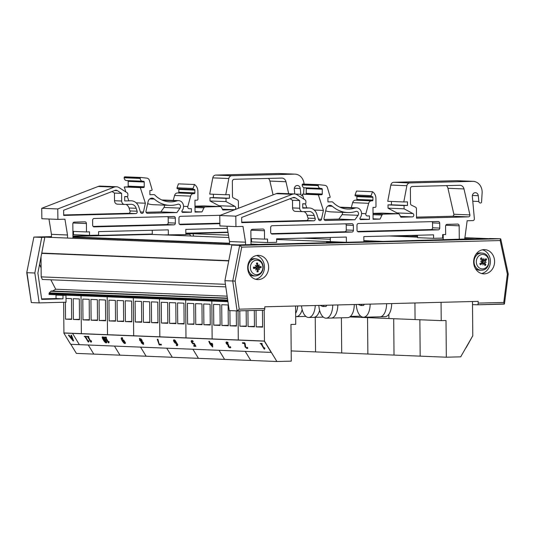<?xml version="1.0" encoding="UTF-8"?>
<svg xmlns="http://www.w3.org/2000/svg" width="535" height="535" viewBox="0 0 535 535"><rect width="100%" height="100%" fill="white"/><g stroke="black" fill="none" stroke-linecap="round" stroke-linejoin="round"><path stroke-width="0.8" d="M255.108 267.172L255.115 267.172A10.513 9.082 -87.7 0 1 255.255 268.055M51.688 291.04A1.05 0.909 92.3 0 0 50.818 291.281L49.354 292.852A1.05 0.909 92.3 0 0 49.059 293.641L49.066 294.471L227.957 301.707M50.858 279.798L55.707 289.228L227.148 296.163M55.707 289.228L52.51 291.04M41.021 256.86L41.202 276.876L42.319 279.457L225.797 286.88M41.202 276.876L225.429 284.326M44.82 237.299L41.75 237.379L34.828 273.01L39.175 302.897L66.032 302.215L65.972 295.287L62.983 295.367L63.01 298.831L41.703 299.373L37.878 273.064L44.82 237.299L42.031 237.192L51.474 236.951L44.552 237.125L240.182 245.043M72.954 237.313L229.508 243.646M250.989 244.515L254.834 244.669M72.947 236.911L229.508 243.244M250.989 244.114L260.913 244.515L347.161 242.322L276.608 239.466M152.261 230.257L152.301 234.437L157.183 234.638L151.412 234.41L72.941 236.403L151.512 234.404L228.846 237.533M185.846 233.909L192.988 233.728L187.324 233.494L228.024 232.464L187.324 233.494L228.458 235.159M302.656 238.162L330.316 239.285M363.88 240.643L382.973 241.412L464.708 239.038M388.912 235.968L417.554 237.132M441.93 238.115L443.227 238.169M394.95 235.815L417.554 236.731M442.652 237.747L443.227 237.774M464.701 238.637L475.261 239.065M409.596 235.447L417.541 235.768M442.646 236.784L443.214 236.804M464.728 237.674L489.913 238.697M263.982 310.22L237.125 310.909L263.956 310.22A1.732 0.869 -91.5 0 0 263.982 310.22A1.732 0.869 -91.5 0 0 264.812 308.528L239.232 309.176L237.125 310.909L229.248 310.588L224.901 280.701L231.815 245.07L363.887 241.847L363.84 236.61L433.571 234.838L433.604 238.329L442.659 238.095L442.626 234.604L445.648 234.531L445.575 226.144A1.745 1.511 92.3 0 1 447.066 224.366L457.632 224.091A1.745 1.511 92.3 0 1 459.157 225.803L459.277 239.473M489.592 238.684L382.973 241.412L363.88 241.272M239.232 309.176L235.146 281.082L241.733 247.123L500.185 240.556L500.479 238.757L489.558 238.523M231.815 245.07L239.667 245.391L232.745 281.015L237.092 310.909M264.812 308.528L264.798 306.796L478.176 301.372L478.19 303.104A1.732 0.869 88.5 0 1 477.367 304.796A1.732 0.869 88.5 0 1 477.334 304.796L472.512 304.602M255.596 279.27A12.124 10.473 92.3 0 0 264.444 267.741A12.124 10.473 92.3 0 0 256.553 255.529M247.692 267.754A12.124 10.473 -87.7 0 1 258.659 255.369A12.124 10.473 -87.7 0 1 268.63 267.908A12.124 10.473 -87.7 0 1 257.676 279.598A12.124 10.473 -87.7 0 1 247.692 267.754M481.547 273.525A12.124 10.473 92.3 0 0 490.394 261.996A12.124 10.473 92.3 0 0 482.503 249.791M473.642 262.01A12.124 10.473 -87.7 0 1 484.61 249.631A12.124 10.473 -87.7 0 1 494.581 262.163A12.124 10.473 -87.7 0 1 483.627 273.853A12.124 10.473 -87.7 0 1 473.642 262.01M500.185 240.556L507.367 274.161L503.769 302.456L504.458 303.907L477.394 304.796M241.733 247.123L239.667 245.391L500.479 238.757M507.367 274.161L508.25 274.054L504.458 303.907M235.146 281.082L224.901 280.701M65.972 295.287L56.008 295.086L56.035 298.543L41.636 298.911M39.603 264.183A15.589 13.462 92.3 0 0 41.121 267.828M192.988 233.728L193.657 236.109M41.75 237.379L33.899 237.065L51.474 236.617L33.872 237.065L26.75 272.676L31.331 302.583L26.984 272.689L34.828 273.01M56.008 295.086L62.983 295.367M56.035 298.543L63.01 298.831M39.175 302.897L31.331 302.583M26.75 272.676L33.872 237.065M330.302 237.46L330.336 241.639L335.218 241.84L326.47 242.061L332.75 242.315L341.497 242.094L335.218 241.84M251.51 238.603L251.537 241.9L267.58 242.549L267.547 239.058L264.531 239.132L264.457 230.752A1.745 1.511 92.3 0 0 262.932 229.04L252.366 229.314A1.745 1.511 92.3 0 0 250.875 231.093L250.995 244.769M227.014 226.225L229.495 241.539L229.522 244.609M294.417 193.951L278.374 193.302A6.988 6.039 92.3 0 0 276.241 193.657L219.771 215.505L219.892 225.937L235.935 226.586L235.815 216.153L292.284 194.305A6.988 6.039 -87.7 0 1 294.417 193.951A6.988 6.039 -87.7 0 1 297.099 194.807L305.137 199.936A1.745 1.511 -87.7 0 1 305.906 201.434L305.913 202.839A1.05 0.903 -87.7 0 1 304.515 203.748L302.716 203.795L302.757 208.142L308.855 207.988A9.784 8.453 -87.7 0 1 309.337 207.988A9.784 8.453 -87.7 0 1 316.854 214.214L318.579 219.51A1.745 1.511 92.3 0 0 321.455 219.297L323.421 210.415L318.338 194.82L321.662 194.733A0.696 0.602 92.3 0 0 322.257 194.024L322.251 189.216A0.696 0.602 92.3 0 0 321.709 188.534L320.445 188.414A2.869 2.481 -87.7 0 1 318.258 185.612L318.258 185.391A0.696 0.602 -87.7 0 1 318.92 184.682L324.872 185.331A3.491 3.016 -87.7 0 1 327.447 187.658L330.102 196.753A0.696 0.602 -87.7 0 1 329.533 197.683L327.915 197.723L327.948 201.929L331.874 201.829A1.745 1.511 -87.7 0 1 332.89 202.257A27.947 24.142 92.3 0 0 347.79 209.065A27.947 24.142 92.3 0 0 355.086 208.068A5.939 5.129 -87.7 0 1 356.671 207.847A5.939 5.129 -87.7 0 1 361.199 211.519A5.939 5.129 -87.7 0 1 360.135 217.845A1.05 0.903 92.3 0 0 360.797 219.611L369.464 219.39L369.438 215.893L367.324 215.946A1.745 1.511 -87.7 0 1 365.866 213.699L368.675 203.307A3.491 3.016 -87.7 0 1 371.524 200.826L372.32 200.806A0.696 0.602 92.3 0 0 372.922 200.09L372.895 197.295A0.696 0.602 92.3 0 0 372.286 196.612L371.685 196.626A0.696 0.602 -87.7 0 1 371.116 195.67L372.534 191.717A8.038 6.942 -87.7 0 1 375.924 198.612L375.991 206.296A1.05 0.903 -87.7 0 1 375.095 207.366L372.982 207.419L373.089 219.297L380.031 219.116L381.997 215.05A1.745 1.511 -87.7 0 1 383.301 214.147L398.201 213.766A1.745 1.511 -87.7 0 1 399.518 214.609L400.849 217.19L412.318 216.902A1.745 1.511 92.3 0 0 412.946 213.572L404.092 208.824L404.065 205.547L407.503 205.46L407.469 201.862L403.791 201.956L406.874 185.719A3.491 3.016 -87.7 0 1 409.79 182.937L472.572 181.345A10.974 9.483 -87.7 0 1 473.114 181.345A10.974 9.483 -87.7 0 1 482.129 192.988L481.56 202.036A1.05 0.903 -87.7 0 1 480.664 202.992L480.377 202.999A1.745 1.511 -87.7 0 1 478.865 201.474L478.277 195.703A3.464 2.989 92.3 0 0 475.448 192.687A3.464 2.989 92.3 0 0 472.318 196.218L474.378 218.835A1.732 1.498 -87.7 0 1 472.9 220.601L467.149 220.748L464.708 239.332M318.86 184.675L302.877 184.033A0.696 0.602 92.3 0 0 302.215 184.742L302.215 184.963A2.869 2.481 92.3 0 0 304.402 187.765L305.666 187.885A0.696 0.602 -87.7 0 1 306.214 188.567L306.214 193.376A0.696 0.602 -87.7 0 1 305.619 194.085L302.295 194.172L303.927 199.167M305.431 203.788L306.769 207.888M356.671 207.847L340.628 207.199A5.939 5.129 92.3 0 0 339.979 207.219M356.484 196.011A0.696 0.602 -87.7 0 1 356.852 196.646L356.878 199.441A0.696 0.602 -87.7 0 1 356.277 200.15L355.481 200.17A3.491 3.016 92.3 0 0 352.632 202.658L351.288 207.627M372.534 191.717L356.491 191.069L355.073 195.021A0.696 0.602 92.3 0 0 355.641 195.977L371.611 196.626M382.331 213.124A1.745 1.511 92.3 0 0 382.157 213.117L373.035 213.351M391.426 201.454L391.459 204.811L388.022 204.898L388.049 208.168L396.91 212.917A1.745 1.511 -87.7 0 1 397.625 213.739M473.114 181.345L457.071 180.696A10.974 9.483 92.3 0 0 456.529 180.696L393.747 182.288A3.491 3.016 92.3 0 0 390.831 185.07L387.748 201.307L403.791 201.956M443.194 234.591L443.241 239.881M417.541 235.246L417.561 237.68L433.604 238.329M342.4 212.341A2.448 2.113 -87.7 0 1 342.025 214.662L338.896 219.109L324.11 219.484M325.681 210.897A31.445 27.158 92.3 0 0 331.606 211.907L347.65 212.555A31.445 27.158 -87.7 0 1 332.335 206.269A4.541 3.926 92.3 0 0 330.128 205.36A4.541 3.926 92.3 0 0 326.143 208.817L324.029 218.347A1.745 1.511 92.3 0 0 325.507 220.507L354.939 219.758L358.062 215.311A2.448 2.113 92.3 0 0 358.363 212.763A2.448 2.113 92.3 0 0 356.531 211.338A2.448 2.113 92.3 0 0 355.875 211.432A31.445 27.158 -87.7 0 1 347.65 212.555M416.504 217.136L452.396 216.22A1.745 1.511 92.3 0 0 453.874 214.254L447.949 188.28A4.969 4.287 92.3 0 0 446.411 185.625M303.994 211.619A6.286 5.43 -87.7 0 1 307.063 215.21L308.02 218.133A1.745 1.511 -87.7 0 1 306.622 220.514L241.713 222.165M290.084 198.732L292.498 200.277L292.565 207.928A3.518 3.043 92.3 0 0 295.46 211.365L302.616 211.659A3.518 3.043 -87.7 0 1 299.714 208.215L299.647 200.565L295.407 197.856A3.491 3.016 92.3 0 0 294.063 197.428A3.491 3.016 92.3 0 0 292.999 197.609L241.673 217.464L241.72 222.634L313.771 220.801A1.745 1.511 92.3 0 0 315.168 218.427L314.212 215.498A6.286 5.43 92.3 0 0 309.384 211.492A6.286 5.43 92.3 0 0 309.076 211.492L302.971 211.646A3.518 3.043 -87.7 0 1 302.616 211.659M345.724 223.831A1.745 1.511 -87.7 0 1 346.212 225.095L346.259 229.983A1.745 1.511 -87.7 0 1 344.761 231.769L271.185 233.641M432.059 221.637A1.745 1.511 -87.7 0 1 432.547 222.901L432.588 227.79A1.745 1.511 -87.7 0 1 431.096 229.575L357.52 231.448M351.843 223.677A1.745 1.511 -87.7 0 1 353.361 225.389L353.408 230.277A1.745 1.511 -87.7 0 1 351.91 232.056L272.221 234.083A1.745 1.511 -87.7 0 1 270.697 232.377L270.656 227.489A1.745 1.511 -87.7 0 1 272.148 225.703L351.843 223.677M357.032 230.184L356.985 225.295A1.745 1.511 -87.7 0 1 358.483 223.51L438.172 221.483A1.745 1.511 -87.7 0 1 439.696 223.189L439.737 228.084A1.745 1.511 -87.7 0 1 438.245 229.863L358.55 231.889A1.745 1.511 -87.7 0 1 357.032 230.184M416.511 218.193L416.431 208.717A1.732 1.498 92.3 0 0 415.528 207.159L411.422 205.152A1.732 1.498 -87.7 0 1 410.519 203.594L410.392 188.728A2.187 1.886 -87.7 0 1 412.258 186.494L459.799 185.284A4.969 4.287 -87.7 0 1 460.04 185.291A4.969 4.287 -87.7 0 1 463.992 188.929L469.917 214.903A1.745 1.511 -87.7 0 1 468.433 216.869L416.511 218.193M453.874 214.254L469.917 214.903M373.082 218.835L380.031 219.116M338.896 219.109L354.939 219.758M250.942 238.583L264.531 239.132M346.379 242.288L346.332 237.052L276.602 238.824L276.635 242.315L267.58 242.549M229.495 241.539L245.538 242.188L242.984 226.405L235.935 226.586M359.961 219.002L369.464 219.39M388.049 208.168L404.092 208.824M388.022 204.898L404.065 205.547M391.459 204.811L407.503 205.46M219.771 215.505L235.815 216.153M314.205 210.041L323.421 210.415M302.295 194.172L318.338 194.82M304.402 187.765L320.445 188.414M292.498 200.277L299.647 200.565M245.558 244.903L245.538 242.188M163.456 234.892L185.846 234.644L185.805 229.401L227.355 228.345M185.846 234.069L189.711 234.223L190.62 235.988M185.846 234.323L189.711 234.223M73.469 231.401L73.496 234.698L89.539 235.346L89.512 231.849L86.489 231.929L86.416 223.55A1.745 1.511 92.3 0 0 84.891 221.838L74.325 222.105A1.745 1.511 92.3 0 0 72.834 223.891L72.961 238.276M48.973 219.022L51.454 234.337L51.48 237.406M116.376 186.748L100.333 186.093A6.988 6.039 92.3 0 0 98.199 186.454L41.73 208.302L41.857 218.735L57.9 219.383L57.773 208.951L114.243 187.103A6.988 6.039 -87.7 0 1 116.376 186.748A6.988 6.039 -87.7 0 1 119.058 187.604L127.096 192.734A1.745 1.511 -87.7 0 1 127.865 194.225L127.878 195.636A1.05 0.903 -87.7 0 1 126.474 196.546L124.675 196.586L124.715 200.939L130.814 200.779A9.784 8.453 -87.7 0 1 131.296 200.785A9.784 8.453 -87.7 0 1 138.812 207.012L140.544 212.308A1.745 1.511 92.3 0 0 143.413 212.087L145.386 203.213L140.297 187.618L143.621 187.531A0.696 0.602 92.3 0 0 144.216 186.815L144.216 182.007A0.696 0.602 92.3 0 0 143.668 181.332L142.41 181.211A2.869 2.481 -87.7 0 1 140.217 178.409L140.217 178.188A0.696 0.602 -87.7 0 1 140.879 177.473L146.837 178.128A3.491 3.016 -87.7 0 1 149.412 180.455L152.06 189.544A0.696 0.602 -87.7 0 1 151.499 190.473L149.874 190.513L149.907 194.727L153.833 194.626A1.745 1.511 -87.7 0 1 154.849 195.054A27.947 24.142 92.3 0 0 169.749 201.862A27.947 24.142 92.3 0 0 177.052 200.866A5.939 5.129 -87.7 0 1 178.636 200.645A5.939 5.129 -87.7 0 1 183.164 204.31A5.939 5.129 -87.7 0 1 182.094 210.636A1.05 0.903 92.3 0 0 182.756 212.402L191.423 212.181L191.396 208.69L189.283 208.744A1.745 1.511 -87.7 0 1 187.825 206.497L190.634 196.104A3.491 3.016 -87.7 0 1 193.483 193.616L194.285 193.596A0.696 0.602 92.3 0 0 194.88 192.888L194.854 190.092A0.696 0.602 92.3 0 0 194.245 189.41L193.643 189.423A0.696 0.602 -87.7 0 1 193.082 188.46L194.493 184.508A8.038 6.942 -87.7 0 1 197.89 191.41L197.957 199.094A1.05 0.903 -87.7 0 1 197.061 200.164L194.947 200.217L195.048 212.094L201.989 211.913L203.962 207.847A1.745 1.511 -87.7 0 1 205.259 206.945L220.159 206.563A1.745 1.511 -87.7 0 1 221.477 207.406L222.807 209.987L234.276 209.7A1.745 1.511 92.3 0 0 234.912 206.363L226.058 201.615L226.024 198.345L229.462 198.258L229.428 194.653L225.75 194.747L228.833 178.516A3.491 3.016 -87.7 0 1 231.749 175.734L294.538 174.136A10.974 9.483 -87.7 0 1 295.073 174.142A10.974 9.483 -87.7 0 1 304.081 184.08M140.819 177.473L124.836 176.824A0.696 0.602 92.3 0 0 124.173 177.54L124.18 177.76A2.869 2.481 92.3 0 0 126.367 180.556L127.624 180.683A0.696 0.602 -87.7 0 1 128.173 181.358L128.173 186.167A0.696 0.602 -87.7 0 1 127.577 186.882L124.26 186.969L125.885 191.965M127.39 196.579L128.728 200.678M178.636 200.645L162.593 199.996A5.939 5.129 92.3 0 0 161.944 200.016M178.443 188.808A0.696 0.602 -87.7 0 1 178.81 189.443L178.837 192.232A0.696 0.602 -87.7 0 1 178.242 192.948L177.439 192.968A3.491 3.016 92.3 0 0 174.591 195.456L173.246 200.424M194.493 184.508L178.456 183.859L177.038 187.812A0.696 0.602 92.3 0 0 177.6 188.775L193.576 189.423M204.29 205.922A1.745 1.511 92.3 0 0 204.123 205.915L194.994 206.149M213.391 194.252L213.418 197.609L209.981 197.696L210.014 200.966L218.868 205.714A1.745 1.511 -87.7 0 1 219.584 206.537M295.073 174.142L279.029 173.494A10.974 9.483 92.3 0 0 278.494 173.487L215.705 175.085A3.491 3.016 92.3 0 0 212.79 177.867L209.707 194.098L225.75 194.747M164.359 205.139A2.448 2.113 -87.7 0 1 163.984 207.46L160.854 211.907L146.075 212.281M147.64 203.695A31.445 27.158 92.3 0 0 153.565 204.704L169.608 205.353A31.445 27.158 -87.7 0 1 154.301 199.06A4.541 3.926 92.3 0 0 152.087 198.151A4.541 3.926 92.3 0 0 148.101 201.615L145.995 211.138A1.745 1.511 92.3 0 0 147.473 213.298L176.898 212.555L180.027 208.108A2.448 2.113 92.3 0 0 180.322 205.56A2.448 2.113 92.3 0 0 178.496 204.136A2.448 2.113 92.3 0 0 177.834 204.23A31.445 27.158 -87.7 0 1 169.608 205.353M273.064 194.887L269.907 181.077A4.969 4.287 92.3 0 0 268.369 178.422M125.952 204.417A6.286 5.43 -87.7 0 1 129.029 208.008L129.978 210.93A1.745 1.511 -87.7 0 1 128.581 213.311L63.678 214.963M112.049 191.53L114.457 193.068L114.523 200.725A3.518 3.043 92.3 0 0 117.426 204.163L124.575 204.45A3.518 3.043 -87.7 0 1 121.672 201.013L121.605 193.362L117.366 190.654A3.491 3.016 92.3 0 0 116.028 190.226A3.491 3.016 92.3 0 0 114.958 190.4L63.638 210.262L63.678 215.431L135.73 213.599A1.745 1.511 92.3 0 0 137.127 211.218L136.178 208.296A6.286 5.43 92.3 0 0 131.343 204.29A6.286 5.43 92.3 0 0 131.035 204.29L124.936 204.444A3.518 3.043 -87.7 0 1 124.575 204.45M167.689 216.628A1.745 1.511 -87.7 0 1 168.177 217.892L168.217 222.781A1.745 1.511 -87.7 0 1 166.726 224.566L93.15 226.439M219.858 223.215L179.479 224.239M173.801 216.474A1.745 1.511 -87.7 0 1 175.326 218.18L175.366 223.068A1.745 1.511 -87.7 0 1 173.875 224.854L94.18 226.88A1.745 1.511 -87.7 0 1 92.655 225.175L92.615 220.286A1.745 1.511 -87.7 0 1 94.106 218.501L173.801 216.474M219.865 223.684L180.516 224.687A1.745 1.511 -87.7 0 1 178.991 222.981L178.944 218.093A1.745 1.511 -87.7 0 1 180.442 216.307L220.326 215.291M238.449 208.282L238.389 201.514A1.732 1.498 92.3 0 0 237.493 199.95L233.38 197.95A1.732 1.498 -87.7 0 1 232.478 196.392L232.35 181.525A2.187 1.886 -87.7 0 1 234.216 179.292L281.758 178.081A4.969 4.287 -87.7 0 1 282.005 178.081A4.969 4.287 -87.7 0 1 285.951 181.726L288.686 193.717M195.041 211.633L201.989 211.913M160.854 211.907L176.898 212.555M72.9 231.381L86.489 231.929M168.338 235.086L168.298 229.849L98.567 231.622L98.594 235.112L89.539 235.346M51.454 234.337L67.497 234.985L64.942 219.203L57.9 219.383M181.92 211.8L191.423 212.181M210.014 200.966L226.058 201.615M209.981 197.696L226.024 198.345M213.418 197.609L229.462 198.258M303.974 187.665L303.559 194.138M302.817 195.763A1.05 0.903 -87.7 0 1 302.623 195.79L302.335 195.797A1.745 1.511 -87.7 0 1 300.824 194.272L300.235 188.494A3.464 2.989 92.3 0 0 297.406 185.484A3.464 2.989 92.3 0 0 294.277 189.015L294.772 193.978M41.73 208.302L57.773 208.951M136.171 202.839L145.386 203.213M124.26 186.969L140.297 187.618M126.367 180.556L142.41 181.211M114.457 193.068L121.605 193.362M67.524 238.055L67.497 234.985M482.088 261.073A4.327 3.738 -87.7 0 1 481.841 263.066M482.175 260.826A3.905 3.377 -87.7 0 1 481.928 263.086M475.903 254.332A8.66 7.483 -87.7 0 1 480.731 252.955L482.216 253.115A8.553 7.39 92.3 0 0 475.04 257.409A8.553 7.39 92.3 0 0 475.414 266.691A8.553 7.39 92.3 0 0 481.527 270.188L480.029 270.228A8.66 7.483 -87.7 0 1 475.334 268.463M477.481 265.955A7.236 6.246 -87.7 0 1 481.961 254.493A7.236 6.246 -87.7 0 1 488.254 264.598A7.236 6.246 -87.7 0 1 477.481 265.955M481.848 261.555A13.689 0.836 -163.8 0 1 480.544 261.2L481.848 261.555L481.694 262.565A13.83 2.809 150.1 0 1 479.815 263.748A4.427 3.825 92.3 0 0 480.49 264.838A13.83 5.751 -34.1 0 0 482.242 263.447L483.132 263.621A13.689 4.728 -84.3 0 1 482.911 265.012A13.689 8.734 105.6 0 0 483.359 263.661L484.208 263.802A13.83 4.735 56.3 0 1 484.951 265.634A4.427 3.825 92.3 0 0 485.9 264.838A13.83 6.139 -136.7 0 0 484.984 263.153L485.312 260.873A13.83 4.895 -25.3 0 0 486.643 259.669L483.627 260.324A2.601 2.247 -87.7 0 0 483.593 260.257M480.544 261.2A13.689 2.434 0 0 1 481.881 261.287L481.42 261.394M481.527 259.689L483.687 259.776A13.689 4.628 -76.9 0 0 483.861 258.412A13.689 8.834 96.5 0 1 483.914 259.816L482.791 259.635A13.83 6.815 -127.1 0 0 481.507 257.776A4.427 3.825 92.3 0 0 480.557 258.579A13.83 4.059 47.3 0 1 482.022 260.284L481.881 261.287M484.757 259.983L483.914 259.816L484.757 259.983A13.83 3.671 141.7 0 0 485.967 258.579A4.427 3.825 92.3 0 1 486.643 259.669M485.205 261.882A13.689 3.27 6.2 0 1 486.235 262.224A13.689 1.672 -169.8 0 1 485.165 262.15M483.125 263.681L484.208 263.802M480.691 263.207L483.132 263.621M479.989 263.387L480.49 264.838M484.315 264.043L485.9 264.838M481.507 257.776L480.557 259.401M486.235 262.224L482.724 261.869L483.627 260.324M483.018 260.164L481.62 260.09M481.493 263.033L483.861 263.508M482.831 263.294L482.724 261.869M256.138 266.811A4.327 3.738 -87.7 0 1 256.145 266.891A4.327 3.738 -87.7 0 1 256.044 268.242M256.225 266.59A3.905 3.377 -87.7 0 1 256.258 266.945A3.905 3.377 -87.7 0 1 256.138 268.296M257.348 266.998A3.905 3.377 -87.7 0 1 257.355 267.42M255.57 275.926C260.505 275.177 263.039 272.108 263.18 266.718C262.645 262.284 260.338 259.662 256.265 258.86A8.553 7.39 92.3 0 0 248.093 267.079A8.553 7.39 92.3 0 0 255.57 275.926L254.078 275.973A8.66 7.483 -87.7 0 1 249.384 274.208M249.952 260.077A8.66 7.483 -87.7 0 1 254.78 258.699L256.265 258.86M262.852 266.818A7.236 6.246 -87.7 0 1 253.891 273.967A7.236 6.246 -87.7 0 1 253.108 261.488A7.236 6.246 -87.7 0 1 262.852 266.818M258.92 268.617A13.689 6.574 35.4 0 1 259.622 269.613A13.689 1.806 -142.5 0 0 258.766 268.824L259.462 267.828A13.83 1.317 2.9 0 0 261.093 267.754L257.97 267.433A2.601 2.247 -87.7 0 0 257.944 266.925M256.278 269.011L257.215 269.68A13.83 5.898 89.8 0 1 256.967 271.867A4.427 3.825 92.3 0 0 258.131 271.753A13.83 7.851 -101.4 0 0 258.158 269.587L258.766 268.824M258.358 265.888L257.255 266.069L258.586 265.888L257.89 265.24A13.83 7.978 -90.5 0 0 257.589 263.033A4.427 3.825 92.3 0 0 256.425 263.146A13.83 5.765 79.9 0 1 256.94 265.333L256.379 266.102A13.689 5.918 28.4 0 0 255.255 265.3A13.689 2.468 -136 0 1 256.225 266.31L255.636 267.092A13.83 0.762 177.8 0 0 253.463 267.146A4.427 3.825 92.3 0 0 253.55 268.49L253.55 268.49A13.83 2.401 -5 0 0 255.703 268.189L256.385 268.864A13.689 3.538 -52.3 0 1 255.549 270.008A13.689 7.122 142.5 0 0 256.559 269.038L256.332 268.938M255.703 268.189L253.73 267.781L255.703 268.189M257.255 266.069L256.051 266.122M258.586 265.888A13.689 3.016 -45.4 0 0 259.328 264.905A13.689 7.644 134.8 0 1 258.759 266.062L258.405 265.915M261.093 267.754A4.427 3.825 92.3 0 0 261.006 266.41L257.455 266.992L256.325 266.183M259.395 266.731L258.759 266.062M257.589 263.033L256.66 264.076M257.114 270.717L258.131 271.753M256.272 268.436L258.592 268.777M256.466 268.383L257.97 267.433M472.485 301.519L472.786 335.753L460.695 356.838L446.33 357.206L420.176 356.143L419.861 319.763L420.176 356.143L394.021 355.086L393.7 318.7L394.021 355.086L367.866 354.03L367.545 317.643L367.866 354.03L341.704 352.973L341.397 317.803L341.704 352.973L315.55 351.91L315.249 317.322L315.55 351.91L291.18 350.927M441.067 302.315L441.221 320.625L446.009 320.505L446.33 357.206M349.783 316.927L388.912 318.512L388.871 314.259L388.912 318.512L415.066 319.569L414.926 302.977L415.066 319.569L441.221 320.625M82.978 319.863L82.798 299.085L89.191 299.346L89.372 320.117L82.978 319.863L89.372 319.696M105.469 300.008L105.649 320.779L99.256 320.518L99.075 299.747L105.469 300.008M99.256 320.518L105.649 320.358M97.33 299.674L97.51 320.452L91.117 320.191L90.937 299.419L97.33 299.674M91.117 320.191L97.51 320.03M70.841 344.306L76.371 353.394L93.812 354.103L88.275 345.008L93.812 354.103L119.967 355.16L114.436 346.071L119.967 355.16L146.122 356.216L140.591 347.128L146.122 356.216L172.277 357.28L166.746 348.185L172.277 357.28L198.438 358.336L192.901 349.248L198.438 358.336L224.593 359.393L219.062 350.305L224.593 359.393L250.748 360.45L245.217 351.361L250.748 360.45L276.903 361.513L264.45 341.049L63.799 333.037L70.653 344.299L271.185 352.411L264.33 341.149L72.519 333.385L79.367 344.654L72.519 333.385L63.799 333.037M81.026 295.761L81.36 333.639L81.026 295.761M107.181 296.825L107.515 334.696L107.181 296.825M109.14 320.92L108.953 300.148L115.353 300.402L115.533 321.181L109.14 320.92L115.527 320.759M131.623 301.065L131.804 321.836L125.411 321.575L125.23 300.804L131.623 301.065M125.411 321.575L131.804 321.415M123.485 300.737L123.672 321.508L117.272 321.247L117.091 300.476L123.485 300.737M117.272 321.247L123.665 321.087M133.342 297.881L133.67 335.759L133.342 297.881M135.295 321.976L135.114 301.205L141.507 301.466L141.688 322.237L135.295 321.976L141.681 321.816M157.785 302.121L157.965 322.893L151.572 322.638L151.385 301.86L157.785 302.121M151.572 322.638L157.959 322.471M149.646 301.793L149.827 322.565L143.433 322.311L143.253 301.533L149.646 301.793M143.433 322.311L149.82 322.144M159.497 298.938L159.825 336.816L159.497 298.938M161.45 323.04L161.269 302.262L167.662 302.522L167.843 323.294L161.45 323.04L167.843 322.873M183.94 303.178L184.12 323.956L177.727 323.695L177.546 302.924L183.94 303.178M177.727 323.695L184.114 323.535M175.801 302.85L175.982 323.621L169.588 323.367L169.408 302.589L175.801 302.85M169.588 323.367L175.975 323.2M185.652 299.995L185.986 337.873L185.652 299.995M187.604 324.096L187.424 303.318L193.817 303.579L193.998 324.35L187.604 324.096L193.998 323.936M210.095 304.241L210.275 325.012L203.882 324.752L203.701 303.98L210.095 304.241M203.882 324.752L210.275 324.591M201.956 303.907L202.136 324.685L195.743 324.424L195.563 303.653L201.956 303.907M195.743 324.424L202.136 324.263M211.813 301.058L212.141 338.929L211.813 301.058M213.766 325.153L213.585 304.382L219.979 304.636L220.159 325.414L213.766 325.153L220.152 324.992M236.303 310.875L236.43 326.069L230.037 325.815L229.903 310.614M230.037 325.815L236.43 325.648M228.111 304.97L228.298 325.741L221.898 325.481L221.717 304.709L228.111 304.97M221.898 325.481L228.291 325.32M238.042 310.882L238.296 339.992L238.042 310.882M246.174 310.674L246.314 326.47L239.921 326.21L239.787 310.835M239.921 326.21L246.307 326.049M262.444 310.26L262.591 327.126L256.198 326.872L256.051 310.427M256.198 326.872L262.585 326.711M254.312 310.467L254.453 326.798L248.059 326.544L247.919 310.634M248.059 326.544L254.446 326.377M295.581 306.013L295.741 324.324L290.953 324.444L291.267 361.145L276.903 361.513M264.183 310.173L264.45 341.049L63.919 332.937L63.652 302.275M79.314 298.945L79.494 319.723L73.389 319.475L73.208 298.697L79.314 298.945M73.389 319.475L79.488 319.321M65.999 298.41L71.463 298.63L71.643 319.402L65.544 319.154L65.397 302.228M65.544 319.154L71.643 319M86.804 336.455L88.629 336.421L88.857 337.097L88.502 336.522L86.804 336.455L87.773 337.05L90.856 342.126L91.465 341.383L90.515 340.849L88.221 337.07L88.857 337.097M88.409 337.077L90.515 340.849M90.642 340.741L91.151 340.869M91.271 340.768L91.585 341.283L91.084 341.464M91.585 341.283L91.224 342.146M103.128 337.505L102.854 338.173L103.001 337.605L103.897 338.234L105.97 341.644L105.81 342.219L103.77 339.885L103.001 337.605M105.97 341.644L105.81 342.219M102.974 338.073L105.067 341.511L105.937 342.119L106.09 341.544M102.372 337.017L102.747 336.876C103.496 336.896 104.459 337.886 105.642 339.852C106.866 341.845 107.094 342.808 106.318 342.741M102.747 336.876L102.626 336.976C101.857 336.916 102.078 337.879 103.295 339.865C104.472 341.825 105.442 342.815 106.191 342.841C106.967 342.908 106.746 341.945 105.522 339.952C104.338 337.986 103.375 336.996 102.626 336.976L102.426 336.956M106.191 342.841L106.572 342.701M141.795 342.888L141.454 341.778L142.163 342.146L142.999 342.982L142.925 343.798L141.795 342.888L143.179 343.684M141.581 341.678L141.915 342.788M140.016 340.066L140.016 339.029L141.4 340.233L141.735 341.424L140.016 340.066L141.013 341.049M140.137 338.929L140.137 339.966M141.133 340.949L141.862 341.323M140.932 338.882L141.962 340.099L142.256 341.524L140.812 338.983L139.321 338.561L140.812 338.983M142.27 341.551L143.534 342.815L143.387 344.252M139.802 338.367L139.575 340.12L141.066 341.571L141.34 342.882L143.266 344.353L143.413 342.915L142.149 341.651M143.266 344.353L143.674 344.206M191.122 341.096L191.764 340.481L191.242 340.996L191.764 340.481L192.874 340.835L191.644 340.581L191.122 341.096L191.637 342.44L192.827 343.818L194.145 344.179L195.061 345.684L193.596 345.623L193.998 346.285L195.91 346.359L194.145 343.457L192.807 343.283L192.118 342.467L192.032 341.23L193.235 341.738L192.747 340.935M192.874 340.835L193.235 341.738M191.858 341.45L192.807 343.283M192.934 343.182L194.145 343.457M194.265 343.356L195.91 346.359M194.994 345.57L193.596 345.623M210.803 343.952L211.974 343.998L212.141 346.152L210.803 343.952M210.991 343.958L212.114 345.804M208.804 341.39L209.941 343.918L212.662 347.041L212.455 344.199L211.974 343.403L210.436 343.343L209.259 341.41L208.804 341.39L209.259 341.41M209.379 341.31L210.436 343.343M210.556 343.243L211.974 343.403M212.094 343.303L212.455 344.199M212.582 344.099L212.662 347.041M209.921 343.216L209.566 343.31M242.368 342.748L244.642 342.734L245.003 343.63L244.515 342.835L242.368 342.748L242.763 343.403L244.475 343.47L245.07 346.954L247.05 348.546L247.738 348.245L247.25 347.442L246.688 347.897L245.518 346.934L245.003 343.63M245.124 343.53L245.639 346.834L246.24 347.549L247.197 347.636M247.371 347.342L247.859 348.145L247.05 348.546M247.859 348.145L247.17 348.445L247.859 348.145M260.137 343.47L261.963 343.437L262.19 344.112L261.836 343.537L260.137 343.47L261.107 344.065L264.196 349.141L264.798 348.399L263.849 347.857L261.555 344.085L262.19 344.112M261.742 344.092L263.849 347.857M263.976 347.757L264.484 347.884M264.604 347.783L264.919 348.298L264.424 348.479M264.919 348.298L264.558 349.154M230.338 346.647L230.705 347.549L230.338 346.647L229.642 347.208L229.114 347.014L228.559 346.392L228.846 345.483L228.465 344.861L226.914 343.804L226.572 342.935L226.914 342.641L228.137 343.176L227.649 342.373L226.486 341.992L225.944 342.474L226.405 343.731L228.057 345.162M230.826 347.442L230.124 347.757L230.826 347.442M230.003 347.857L230.705 347.549L229.074 347.509L228.131 346.453L228.01 345.222M225.944 342.474L226.606 341.892L226.064 342.373L226.606 341.892L227.649 342.373M227.77 342.273L228.137 343.176M226.7 342.835L228.465 344.861M228.592 344.761L228.846 345.483M228.813 345.376L228.679 346.292L229.234 346.914L230.157 346.947M174.43 341.751L174.27 340.481L174.898 340.815L176.262 342.667L175.266 342.741L174.55 341.644L175.266 342.741M174.397 340.374L174.55 341.644M175.386 342.641L175.955 342.855M173.44 340.36L174.022 339.758L173.567 340.26L174.022 339.758L175.099 340.3L173.902 339.859L173.44 340.36L173.975 341.758L175.226 343.216L176.109 343.577L176.597 343.209L176.717 345.048L176.189 344.881L176.61 345.603L177.573 345.523M175.099 340.3L177.807 344.741L177.179 345.597M177.052 345.697L177.68 344.841L174.978 340.407M176.309 344.781L177.065 344.914M176.717 343.109L176.229 343.477L176.717 343.109M176.109 343.577L176.597 343.209M157.277 339.304L157.899 339.223L157.277 339.304L159.196 344.874L161.41 344.968L161.008 344.306L159.203 344.232L157.778 339.324M157.899 339.223L159.203 344.232M159.33 344.132L161.008 344.306M161.129 344.206L161.41 344.968M122.796 341.149L123.023 340.507L124.421 341.711L124.581 342.982L122.796 341.149L123.946 342.647M122.709 340.695L122.916 341.049M124.073 342.547L124.702 342.882M122.254 338.314L122.381 340.153L122.869 339.785L123.745 340.146L125.531 343.002L125.076 343.503L125.531 343.002L123.625 340.247L122.749 339.885L122.261 340.253L122.134 338.414L122.682 338.581L122.241 337.859L121.318 337.879L122.241 337.859M124.949 343.604L125.411 343.102L124.949 343.604L123.873 343.062L122.221 340.962L121.171 338.615L121.92 337.659M122.368 337.752L122.682 338.581M104.392 337.164L106.218 337.13L106.445 337.806L106.097 337.237L104.392 337.164L105.362 337.766L108.451 342.841L109.053 342.099L108.11 341.557L105.81 337.786L106.445 337.806M106.004 337.792L108.11 341.557M108.23 341.457L108.739 341.584M108.866 341.484L109.18 341.999L108.679 342.173M109.18 341.999L108.812 342.855M84.182 336.348L86.008 336.314L86.235 336.99L85.888 336.415L84.182 336.348L85.152 336.95L88.242 342.019L88.85 341.283L87.9 340.741L85.607 336.963L86.235 336.99M85.794 336.976L87.9 340.741M88.021 340.641L88.536 340.768M88.656 340.661L88.97 341.183L88.469 341.357M88.97 341.183L88.603 342.039M271.185 352.411L264.33 341.149M466.259 347.456L472.786 335.753L466.085 347.449M70.714 337.424L71.79 337.471L72.867 340.099L70.714 337.424M70.928 337.438L72.66 339.585M70.887 335.271L71.483 335.191L73.609 340.875L71.356 335.291L70.887 335.271L71.529 336.836L70.199 336.782L68.433 335.177L73.041 340.855L73.609 340.875M68.928 335.198L68.433 335.177M69.048 335.097L70.199 336.782M70.319 336.682L71.489 336.729M295.641 313.39A13.836 6.962 -91.5 0 0 297.741 305.96M302.161 309.625A13.836 6.962 88.5 0 1 296.33 316.64A13.856 6.968 -91.5 0 0 302.168 309.645M295.982 316.646A13.856 6.968 -91.5 0 0 296.33 316.653L295.674 316.653M305.345 305.793A2.08 1.043 -91.5 0 0 305.385 305.793L304.95 305.773M308.548 305.686A2.08 1.043 88.5 0 1 308.381 305.712L305.385 305.793M301.499 305.866A13.836 6.962 -91.5 0 0 308.675 317.469A13.836 6.962 -91.5 0 0 315.262 305.512M319.602 310.327A13.836 6.962 88.5 0 1 313.764 317.342A13.856 6.968 -91.5 0 0 319.602 310.347M313.416 317.349A13.856 6.968 -91.5 0 0 313.764 317.362L308.675 317.469M323.735 305.298A2.08 1.043 88.5 0 1 322.826 306.495A2.08 1.043 -91.5 0 0 323.735 305.298M322.786 306.495A2.08 1.043 -91.5 0 0 322.826 306.495L320.104 305.391M326.724 305.224A2.08 1.043 88.5 0 1 325.815 306.421L322.826 306.495M318.84 305.425A13.836 6.962 -91.5 0 0 326.116 318.178A13.836 6.962 -91.5 0 0 332.73 305.07M337.819 304.937A13.836 6.962 88.5 0 1 331.205 318.051A13.856 6.968 -91.5 0 0 337.826 304.937M330.857 318.058A13.856 6.968 -91.5 0 0 331.205 318.064L326.116 318.178M354.284 304.522A13.856 6.968 88.5 0 1 347.663 317.65L331.205 318.064M364.141 304.268A2.08 1.043 88.5 0 1 363.225 305.472L360.911 305.532A2.08 1.043 -91.5 0 0 361.82 304.328M391.687 303.572A13.836 6.962 88.5 0 1 385.073 316.68L380.332 316.8M386.611 303.699A13.856 6.968 88.5 0 1 379.984 316.827L363.526 317.242A13.856 6.968 -91.5 0 0 370.153 304.121M356.243 304.468A13.856 6.968 -91.5 0 0 363.526 317.242M49.059 293.641L227.836 300.877M49.354 292.852L227.716 300.075M50.818 291.281L227.475 298.43M41.703 253.356L228.739 260.926M41.757 253.088L228.793 260.659M503.769 302.456L478.19 303.104M72.941 236.069L152.294 234.056L72.941 236.069M185.839 233.2L227.97 232.13L185.839 233.2M292.565 207.928L299.714 208.215M307.063 215.21L314.212 215.498M308.02 218.133L315.168 218.427M306.622 220.514L313.771 220.801M346.212 225.095L353.361 225.389M346.259 229.983L353.408 230.277M344.761 231.769L351.91 232.056M447.949 188.28L463.992 188.929M452.396 216.22L468.433 216.869M432.547 222.901L439.696 223.189M432.588 227.79L439.737 228.084M431.096 229.575L438.245 229.863M373.049 214.689L381.997 215.05M373.035 213.732L383.301 214.147M382.157 213.117L398.201 213.766M400.447 216.421L412.318 216.902M396.91 212.917L412.946 213.572M390.831 185.07L406.874 185.719M393.747 182.288L409.79 182.937M456.529 180.696L472.572 181.345M472.813 201.234L478.865 201.474M472.378 195.462L478.277 195.703M445.769 225.262L459.157 225.803M251.069 230.21L264.457 230.752M356.852 196.646L372.895 197.295M355.073 195.021L371.116 195.67M361.56 213.525L365.866 213.699M352.632 202.658L368.675 203.307M355.481 200.17L371.524 200.826M356.277 200.15L372.32 200.806M356.878 199.441L372.922 200.09M276.241 193.657L292.284 194.305M302.75 207.74L308.855 207.988M318.472 219.176L321.455 219.297M305.619 194.085L321.662 194.733M306.214 193.376L322.257 194.024M306.214 188.567L322.251 189.216M305.666 187.885L321.709 188.534M302.215 184.963L318.258 185.612M302.215 184.742L318.258 185.391M340.594 207.48L355.086 208.068M342.025 214.662L358.062 215.311M327.848 206.082L332.335 206.269M292.645 197.743L295.407 197.856M114.523 200.725L121.672 201.013M129.029 208.008L136.178 208.296M129.978 210.93L137.127 211.218M128.581 213.311L135.73 213.599M168.177 217.892L175.326 218.18M168.217 222.781L175.366 223.068M166.726 224.566L173.875 224.854M269.907 181.077L285.951 181.726M195.007 207.486L203.962 207.847M195.001 206.53L205.259 206.945M204.123 205.915L220.159 206.563M222.413 209.218L234.276 209.7M218.868 205.714L234.912 206.363M212.79 177.867L228.833 178.516M215.705 175.085L231.749 175.734M278.494 173.487L294.538 174.136M295.226 194.044L300.824 194.272M294.344 188.26L300.235 188.494M73.034 223.008L86.416 223.55M178.81 189.443L194.854 190.092M177.038 187.812L193.082 188.46M183.525 206.323L187.825 206.497M174.591 195.456L190.634 196.104M177.439 192.968L193.483 193.616M178.242 192.948L194.285 193.596M178.837 192.232L194.88 192.888M98.199 186.454L114.243 187.103M131.296 200.785L130.814 200.779M140.431 211.967L143.413 212.087M127.577 186.882L143.621 187.531M128.173 186.167L144.216 186.815M128.173 181.358L144.216 182.007M127.624 180.683L143.668 181.332M124.18 177.76L140.217 178.409M124.173 177.54L140.217 178.188M162.56 200.277L177.052 200.866M163.984 207.46L180.027 208.108M149.807 198.88L154.301 199.06M114.604 190.54L117.366 190.654M480.651 264.591A4.066 3.511 -87.7 0 1 480.069 263.688A4.066 3.511 -87.7 0 1 480.029 263.615M485.619 264.571A4.066 3.511 -87.7 0 1 484.81 265.266M485.713 258.887A4.066 3.511 -87.7 0 1 486.295 259.843M480.738 258.779A4.066 3.511 -87.7 0 1 481.58 258.091M485.312 260.873L483.232 260.512M484.984 263.153L482.871 263.287M260.625 266.49A4.066 3.511 -87.7 0 1 260.705 267.741M256.512 263.467A4.066 3.511 -87.7 0 1 257.502 263.394M253.777 268.416A4.066 3.511 -87.7 0 1 253.704 267.152L253.777 268.416M257.997 271.392A4.066 3.511 -87.7 0 1 257.021 271.506M258.158 269.587L257.215 269.58M259.462 267.828L257.536 267.413M259.348 266.738L257.509 266.985M257.89 265.24L256.914 265.206M51.474 291L227.435 298.115M504.224 304.114L477.367 304.796M500.76 238.998L508.25 274.054M382.244 213.117L398.287 213.766M355.608 195.977L371.644 196.626M302.716 203.822L304.97 203.909M302.75 207.72L309.337 207.988M302.843 184.027L318.887 184.675M204.203 205.915L220.246 206.563M177.566 188.775L193.61 189.423M124.682 196.612L126.929 196.706M124.809 176.824L140.852 177.473M481.527 270.188C490.969 270.362 491.645 253.704 482.216 253.115M484.476 260.137L482.403 260.418M483.379 259.943L481.901 260.137M482.757 263.307L481.099 262.946M305.893 316.412L296.33 316.653M323.334 317.115L313.764 317.362M350.412 316.432L360.717 316.165M358.183 304.422L360.911 305.532"/></g></svg>
